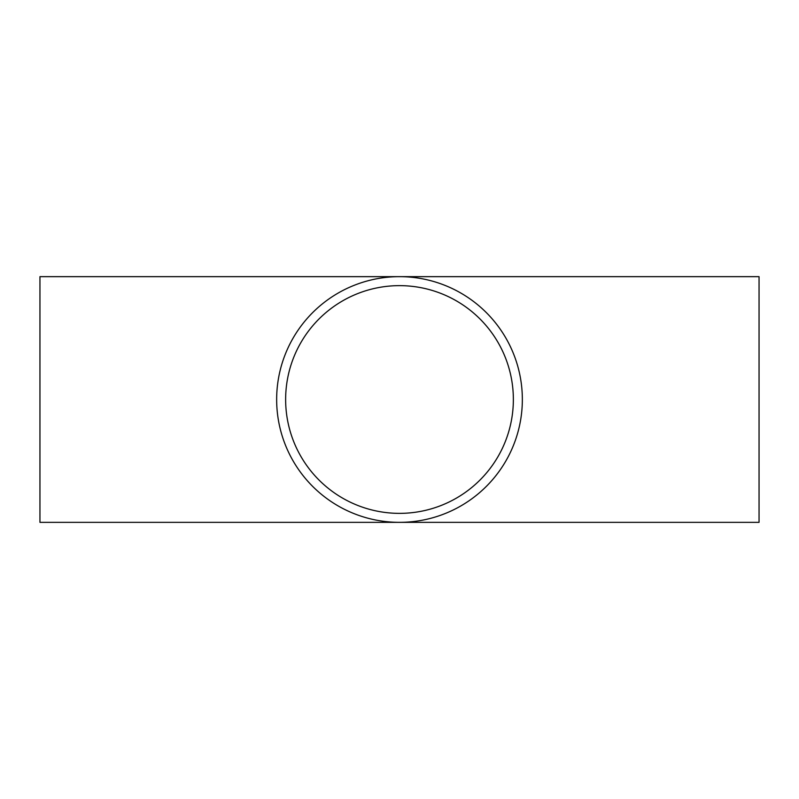 <?xml version="1.0" encoding="UTF-8"?>
<svg xmlns="http://www.w3.org/2000/svg" width="799" height="799" viewBox="0 0 799 799"><rect width="100%" height="100%" fill="white"/><g stroke="black" fill="none" stroke-linecap="round" stroke-linejoin="round"><path stroke-width="1.2" d="M399.5 285.642A113.858 113.858 0 0 1 498.107 456.429A113.858 113.858 0 0 1 300.893 456.429A113.858 113.858 0 0 1 399.5 285.642M39.95 399.5L39.95 276.654L399.5 276.654A122.846 122.846 0 0 1 505.887 460.923A122.846 122.846 0 0 1 293.113 460.923A122.846 122.846 0 0 1 399.5 276.654L759.05 276.654L759.05 522.346L39.95 522.346L39.95 399.5"/></g></svg>
